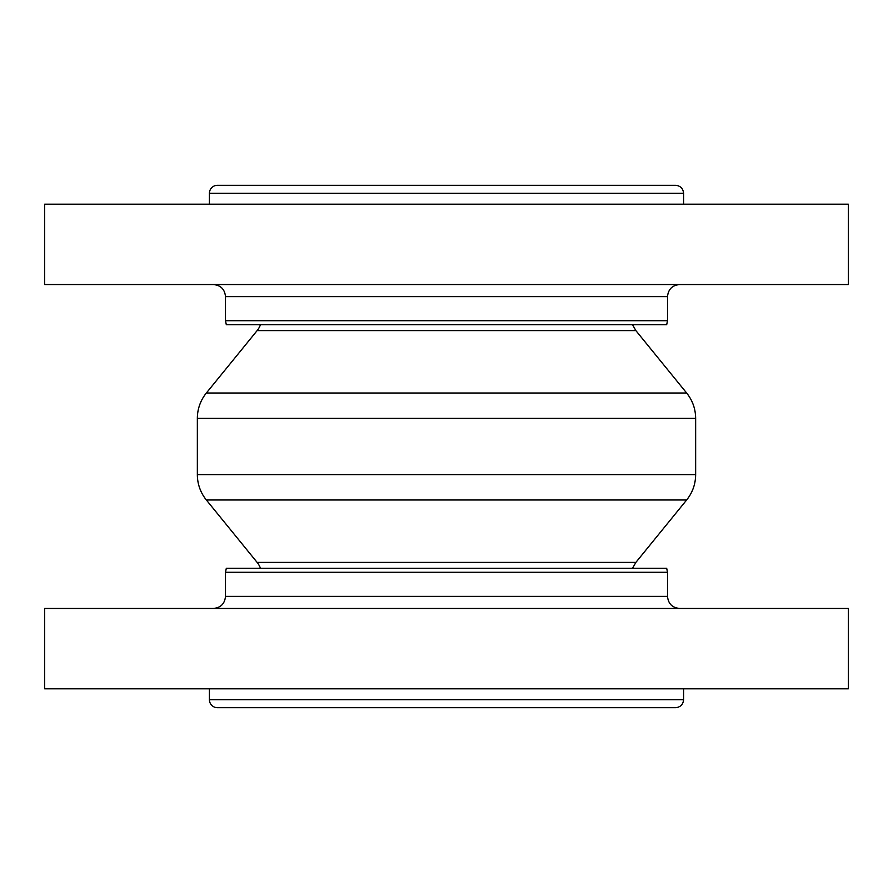 <?xml version="1.0" encoding="UTF-8"?>
<svg xmlns="http://www.w3.org/2000/svg" width="893" height="893" viewBox="0 0 893 893"><rect width="100%" height="100%" fill="white"/><g stroke="black" fill="none" stroke-linecap="round" stroke-linejoin="round"><path stroke-width="1.34" d="M75.235 688.816L44.65 688.816L44.65 608.446L848.35 608.446L848.35 688.816L75.235 688.816M225.482 572.279L667.517 572.279L666.68 568.261L226.32 568.261L225.482 572.279L225.482 596.39C224.768 603.713 220.75 607.731 213.427 608.446M75.235 204.184L848.35 204.184L848.35 284.554L44.65 284.554L44.65 204.184L75.235 204.184M667.517 320.721L225.482 320.721L226.32 324.739L666.68 324.739L667.517 320.721L667.517 296.61C668.232 289.287 672.25 285.269 679.573 284.554M206.361 393.009A40.185 40.185 0 0 0 197.353 418.37L695.647 418.37C695.558 408.882 692.555 400.432 686.639 393.009L206.361 393.009L257.139 330.589A20.093 20.093 0 0 0 260.455 324.739M217.446 185.297L675.555 185.297C680.433 185.777 683.112 188.456 683.591 193.334L209.408 193.334A8.037 8.037 0 0 1 217.446 185.297M287.769 707.702L605.231 707.702M683.591 699.665L209.408 699.665A8.037 8.037 0 0 0 217.446 707.702L675.555 707.702C680.433 707.223 683.112 704.544 683.591 699.665L683.591 688.816M260.455 568.261A20.093 20.093 0 0 0 257.139 562.411L635.861 562.411L632.545 568.261M686.639 499.991C692.555 492.568 695.558 484.118 695.647 474.629L197.353 474.629A40.185 40.185 0 0 0 206.361 499.991L686.639 499.991L635.861 562.411M667.517 572.279L667.517 596.39L225.482 596.39M225.482 320.721L225.482 296.61L667.517 296.61M257.139 330.589L635.861 330.589L686.639 393.009M667.517 596.39C668.232 603.713 672.25 607.731 679.573 608.446M225.482 296.61C224.768 289.287 220.75 285.269 213.427 284.554M632.545 324.739L635.861 330.589M683.591 204.184L683.591 193.334M209.408 204.184L209.408 193.334M209.408 699.665L209.408 688.816M257.139 562.411L206.361 499.991M695.647 474.629L695.647 418.37M197.353 474.629L197.353 418.37"/></g></svg>
